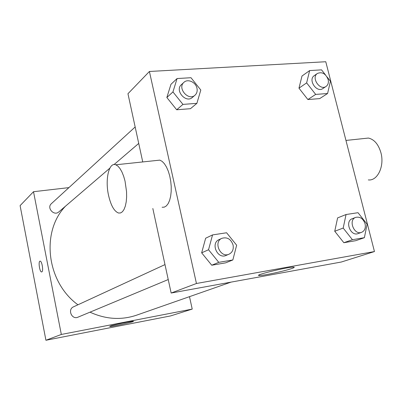 <?xml version="1.0" encoding="UTF-8"?>
<svg xmlns="http://www.w3.org/2000/svg" width="402" height="402" viewBox="0 0 402 402"><rect width="100%" height="100%" fill="white"/><g stroke="black" fill="none" stroke-linecap="round" stroke-linejoin="round"><path stroke-width="0.6" d="M189.488 296.666L192.221 309.093L170.594 315.922L45.923 340.263L20.1 205.623L33.517 191.709L68.918 187.618M135.162 126.982L51.396 203.658C46.406 207.854 54.059 216.351 58.808 211.909L109.836 168.177M192.221 309.093L61.33 334.454L33.517 191.709M168.232 279.551L77.973 317.178C71.832 320.047 67.255 309.404 73.516 306.832L164.991 264.591M231.075 282.114L136.544 315.193C121.253 320.344 105.736 319.339 89.993 312.173M77.938 304.791C46.431 281.983 40.763 231.713 65.521 206.156M110.324 326.077C113.856 324.776 132.394 320.932 133.318 321.309C135.826 321.51 111.083 326.921 109.691 326.479L110.324 326.077M61.33 334.454L45.923 340.263M41.888 271.868L41.617 271.953C39.602 272.189 38.039 260.843 40.13 261.144C41.954 260.898 43.617 271.038 41.888 271.868M40.135 261.144C38.044 260.843 39.602 272.189 41.617 271.953L41.692 271.948M374.458 251.557L196.442 283.495L149.408 71.476L325.771 61.737L374.458 251.557L341.333 262.019L171.151 293.038L152.83 208.497M142.74 161.936L127.957 93.731L149.408 71.476M232.843 259.968L225.622 262.853L211.733 265.219L201.658 252.833L205.648 238.23L201.658 252.833L208.537 249.742L212.547 234.914L226.597 232.768L236.652 245.215L232.843 259.968L218.773 262.35L208.537 249.742M327.072 76.948L330.439 81.264L327.58 93.515L319.665 98.616L307.882 99.535L298.972 88.179L301.982 76.033L298.972 88.179L306.636 82.872L309.646 70.576L321.54 69.863L325.509 74.948M196.879 103.349L190.453 108.696L176.684 109.771L166.85 97.505L170.95 84.319L166.85 97.505L172.945 91.917L177.071 78.551L190.995 77.717L200.809 90.033L196.879 103.349L182.935 104.394L172.945 91.917M364.383 237.688L355.685 240.697L343.851 242.713L334.74 231.25L337.615 217.899L334.74 231.25L343.187 228.06L346.057 214.522L358.006 212.698L367.096 224.21L364.383 237.688L352.428 239.713L343.187 228.06M196.442 283.495L171.151 293.038M291.42 268.647C283.968 271.209 263.089 275.687 259.476 275.496C252.024 275.677 287.319 266.943 293.415 267.134C294.973 267.164 294.304 267.667 291.42 268.647M156.117 160.519L159.855 160.127L162.162 161.393L164.413 163.74L166.488 167.056L168.292 171.192L169.724 175.95L170.714 181.091L171.212 186.357L171.187 191.478L170.654 196.206L169.634 200.307L168.187 203.583L166.388 205.889L164.333 207.13L162.117 207.266M368.317 179.91C377.518 181.176 384.744 166.091 380.88 152.589C378.393 144.258 374.242 139.414 368.423 138.057L363.363 138.595M108.515 195.211C104.977 179.458 108.902 161.875 115.776 164.79L117.902 166.116L119.987 168.544L121.937 171.961L123.65 176.222L125.037 181.106L126.56 191.779L126.625 197.02L126.213 201.854L125.349 206.03L124.082 209.362L122.484 211.693L120.63 212.934L118.61 213.04C114.233 211.452 110.872 205.512 108.515 195.211M355.7 217.376L352.217 218.723C344.534 221.261 350.599 236.693 358.076 233.597L361.599 232.336C364.73 230.854 365.89 228.009 365.086 223.798C363.177 218.593 360.046 216.452 355.7 217.376C347.986 219.919 354.097 235.446 361.599 232.336M346.057 214.522L337.615 217.899M355.685 240.697L343.851 242.713L334.74 231.25M352.428 239.713L343.851 242.713M221.929 238.301L219.065 239.622C210.286 243.18 217.502 259.486 226.075 255.436L228.994 254.22C232.446 252.431 233.808 249.356 233.075 244.989C230.929 239.069 227.215 236.838 221.929 238.301C213.105 241.873 220.376 258.29 228.994 254.22M212.547 234.914L205.648 238.23M225.622 262.853L211.733 265.219L201.658 252.833M218.773 262.35L211.733 265.219M327.58 93.515L315.676 94.415L306.636 82.872M317.424 73.45L314.269 75.646C307.741 79.712 316.65 93.128 322.841 88.571L326.052 86.455C328.112 84.912 328.806 82.591 328.132 79.485C325.685 73.611 322.113 71.596 317.424 73.45C310.872 77.531 319.841 91.028 326.052 86.455M309.646 70.576L301.982 76.033M319.665 98.616L307.882 99.535L298.972 88.179M315.676 94.415L307.882 99.535M183.925 82.345L181.392 84.661C174.523 90.375 185.91 103.56 192.387 97.43L194.99 95.199C196.89 93.44 197.548 91.103 196.965 88.204C195.804 82.144 187.759 78.49 183.925 82.345C177.026 88.083 188.488 101.359 194.99 95.199M177.071 78.551L170.95 84.319M190.453 108.696L176.684 109.771L166.85 97.505M182.935 104.394L176.684 109.771M138.725 143.419L114.062 164.554M345.956 140.434L368.423 138.057M159.855 160.127L115.776 164.79M259.33 274.852L259.476 275.496"/></g></svg>
